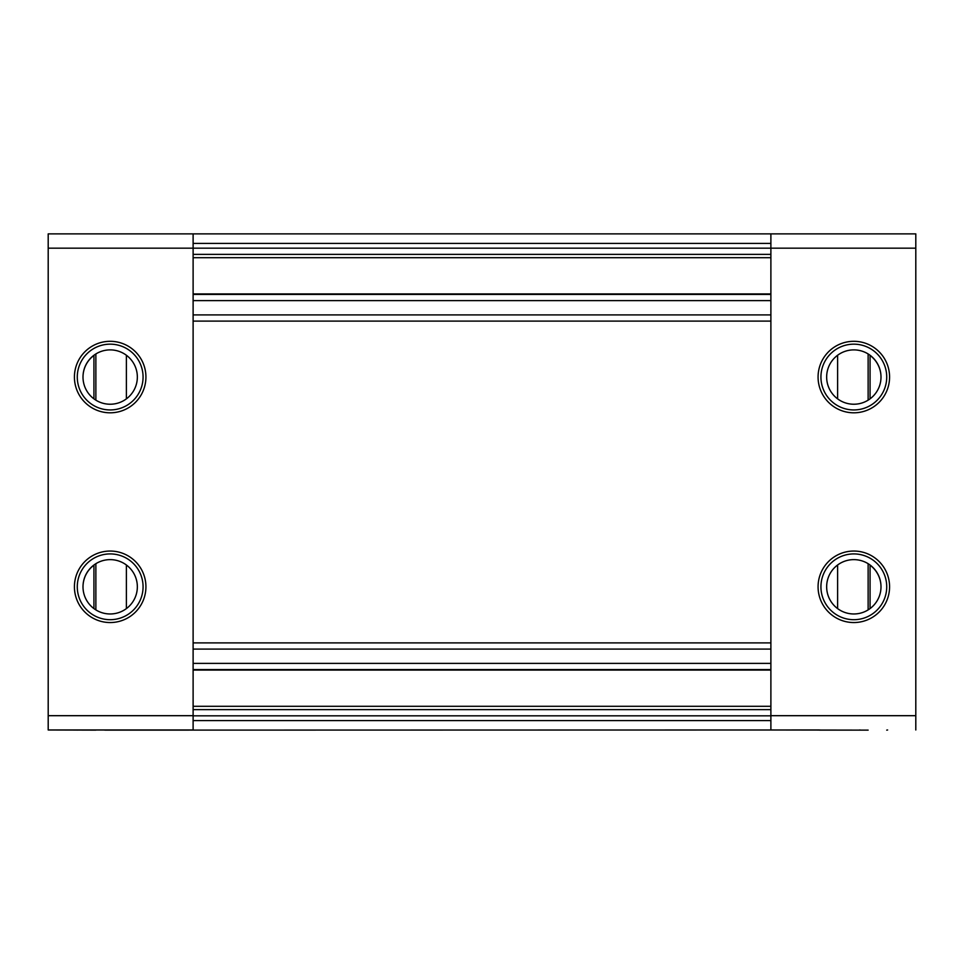 <?xml version="1.0" encoding="UTF-8"?>
<svg xmlns="http://www.w3.org/2000/svg" width="964" height="964" viewBox="0 0 964 964"><rect width="100%" height="100%" fill="white"/><g stroke="black" fill="none" stroke-linecap="round" stroke-linejoin="round"><path stroke-width="1.45" d="M93.93 398.831L93.93 355.27M93.93 608.585L93.93 565.024M145.925 586.799A35.752 35.752 0 0 0 110.173 551.047A35.752 35.752 0 0 0 74.421 586.799A35.752 35.752 0 0 0 110.173 622.551A35.752 35.752 0 0 0 145.925 586.799M145.925 377.057A35.752 35.752 0 0 0 110.173 341.304A35.752 35.752 0 0 0 74.421 377.057A35.752 35.752 0 0 0 110.173 412.809A35.752 35.752 0 0 0 145.925 377.057M95.87 353.945L95.87 400.156M95.87 563.699L95.87 609.911M48.2 248.17L48.2 233.878L193.113 233.878L193.113 729.977L48.2 729.977L48.2 248.17L770.887 248.17L770.887 729.977L858.406 730.122A9.724 9.724 0 0 0 860.069 729.977M110.173 349.884A27.173 27.173 0 0 1 137.346 377.057A27.173 27.173 0 0 1 110.173 404.229A27.173 27.173 0 0 1 83 377.057A27.173 27.173 0 0 1 110.173 349.884M110.173 559.626A27.173 27.173 0 0 1 137.346 586.799A27.173 27.173 0 0 1 110.173 613.972A27.173 27.173 0 0 1 83 586.799A27.173 27.173 0 0 1 110.173 559.626M93.93 355.415A27.173 27.173 0 0 0 83 377.129A27.173 27.173 0 0 1 93.93 355.415M93.93 565.169A27.173 27.173 0 0 0 83 586.871A27.173 27.173 0 0 1 93.93 565.169M819.508 729.977L105.594 730.122A9.724 9.724 0 0 1 103.931 729.977M95.87 730.122L48.2 729.977M870.07 608.585L870.07 565.024M870.07 398.831L870.07 355.27M853.827 613.972A27.173 27.173 0 0 0 881 586.799A27.173 27.173 0 0 0 853.827 559.626A27.173 27.173 0 0 0 826.654 586.799A27.173 27.173 0 0 0 853.827 613.972M819.508 730.122L868.13 730.122M868.13 353.945L868.13 400.156M868.13 563.699L868.13 609.911M889.579 586.799A35.752 35.752 0 0 1 853.827 622.551A35.752 35.752 0 0 1 818.075 586.799A35.752 35.752 0 0 1 853.827 551.047A35.752 35.752 0 0 1 889.579 586.799M889.579 377.057A35.752 35.752 0 0 1 853.827 412.809A35.752 35.752 0 0 1 818.075 377.057A35.752 35.752 0 0 1 853.827 341.304A35.752 35.752 0 0 1 889.579 377.057M915.8 233.878L915.8 248.17L770.887 248.17L770.887 233.878L915.8 233.878M770.887 715.686L915.8 715.686L915.8 248.17M915.8 715.686L915.8 729.977M870.07 355.415A27.173 27.173 0 0 1 881 377.129M870.07 565.169A27.173 27.173 0 0 1 881 586.871M853.827 404.229A27.173 27.173 0 0 0 881 377.057A27.173 27.173 0 0 0 853.827 349.884A27.173 27.173 0 0 0 826.654 377.057A27.173 27.173 0 0 0 853.827 404.229M193.113 709.625L770.887 709.625M193.113 669.582L770.887 669.582M193.113 642.892L770.887 642.892M193.113 321.108L770.887 321.108M193.113 294.418L770.887 294.418M193.113 254.376L770.887 254.376M193.113 233.878L770.887 233.878M193.113 715.686L48.2 715.686M126.38 608.609L126.38 564.988M126.38 398.867L126.38 355.246M110.173 409.941A32.897 32.897 0 0 1 77.277 377.057A32.897 32.897 0 0 1 110.173 344.16A32.897 32.897 0 0 1 143.07 377.057A32.897 32.897 0 0 1 110.173 409.941M110.173 619.695A32.897 32.897 0 0 1 77.277 586.799A32.897 32.897 0 0 1 110.173 553.914A32.897 32.897 0 0 1 143.07 586.799A32.897 32.897 0 0 1 110.173 619.695M853.827 553.914A32.897 32.897 0 0 0 820.93 586.799A32.897 32.897 0 0 0 853.827 619.695A32.897 32.897 0 0 0 886.723 586.799A32.897 32.897 0 0 0 853.827 553.914M837.62 608.609L837.62 564.988M837.62 398.867L837.62 355.246M853.827 344.16A32.897 32.897 0 0 0 820.93 377.057A32.897 32.897 0 0 0 853.827 409.941A32.897 32.897 0 0 0 886.723 377.057A32.897 32.897 0 0 0 853.827 344.16M193.113 720.59L770.887 720.59M193.113 715.83L770.887 715.83M193.113 706.287L770.887 706.287M193.113 670.064L770.887 670.064M193.113 663.389L770.887 663.389M193.113 649.085L770.887 649.085M193.113 314.915L770.887 314.915M193.113 300.611L770.887 300.611M193.113 293.936L770.887 293.936M193.113 257.713L770.887 257.713M193.113 243.41L770.887 243.41M76.385 729.977L77.277 730.122M887.615 729.977L886.723 730.122"/></g></svg>
